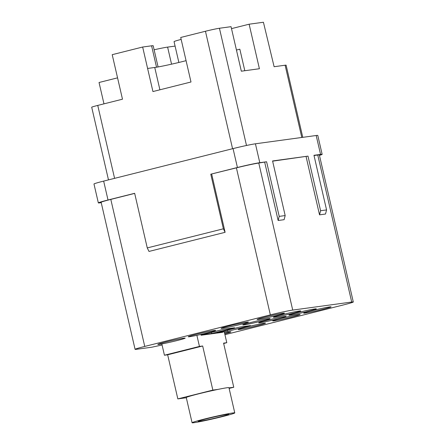 <?xml version="1.0" encoding="UTF-8"?>
<svg xmlns="http://www.w3.org/2000/svg" width="445" height="445" viewBox="0 0 445 445"><rect width="100%" height="100%" fill="white"/><g stroke="black" fill="none" stroke-linecap="round" stroke-linejoin="round"><path stroke-width="0.67" d="M219.93 416.937A15.697 0.656 167 0 0 228.724 414.289A15.697 0.656 167 0 0 206.925 418.712A15.697 0.656 167 0 0 198.131 421.354A15.697 0.656 167 0 0 219.93 416.937M204.355 419.062A21.905 0.918 167 0 0 192.084 422.75A21.905 0.918 167 0 0 222.5 416.587A21.905 0.918 167 0 0 234.771 412.893A21.905 0.918 167 0 0 204.355 419.062M186.31 397.741L177.833 398.898L212.849 390.104L218.017 389.397A21.905 0.918 167 0 0 198.537 393.858A21.905 0.918 167 0 0 186.266 397.546L192.084 422.75M229.003 387.901L233.759 387.25L229.119 388.413M164.433 355.227L167.654 354.787L202.67 345.993L199.449 346.433L164.433 355.227L161.913 344.308M223.657 343.49L226.794 342.7L223.579 343.139L233.759 387.25M177.833 398.898L167.654 354.787M199.449 346.433L196.929 335.513M212.849 390.104L202.67 345.993M226.794 342.7L224.274 331.798M234.771 412.893L228.953 387.69A21.905 0.918 167 0 0 218.017 389.397M311.578 310.799A14.023 0.59 -13 0 1 331.052 306.85A14.023 0.59 -13 0 1 323.198 309.208A14.023 0.59 -13 0 1 303.724 313.158A14.023 0.59 -13 0 1 311.578 310.799M281.229 314.888A14.023 0.59 -13 0 1 300.698 310.944A14.023 0.59 -13 0 1 292.843 313.302A14.023 0.59 -13 0 1 273.369 317.252A14.023 0.59 -13 0 1 281.229 314.888M246.024 327.147A14.023 0.59 -13 0 1 265.493 323.204A14.023 0.59 -13 0 1 257.638 325.562A14.023 0.59 -13 0 1 238.164 329.511A14.023 0.59 -13 0 1 246.024 327.147M266.577 320.406A14.023 0.59 -13 0 1 286.052 316.456A14.023 0.59 -13 0 1 278.192 318.82A14.023 0.59 -13 0 1 258.717 322.764A14.023 0.59 -13 0 1 266.577 320.406M228.953 325.99A14.023 0.59 -13 0 1 248.427 322.041A14.023 0.59 -13 0 1 240.573 324.405A14.023 0.59 -13 0 1 221.098 328.349A14.023 0.59 -13 0 1 228.953 325.99M165.707 342.077A14.023 0.59 -13 0 1 185.181 338.128A14.023 0.59 -13 0 1 177.321 340.492A14.023 0.59 -13 0 1 157.847 344.441A14.023 0.59 -13 0 1 165.707 342.077M296.798 312.813A14.023 0.59 -13 0 1 316.273 308.869A14.023 0.59 -13 0 1 308.413 311.227A14.023 0.59 -13 0 1 288.944 315.177A14.023 0.59 -13 0 1 296.798 312.813M244.806 70.722L239.838 49.2L239.438 49.3A21.822 0.912 -13 0 1 236.445 50.04M159.905 89.807L154.749 67.473A21.594 0.907 -13 0 1 154.749 67.473L147.601 68.452L154.754 67.473A21.594 0.907 -13 0 0 155.483 67.373L154.754 67.473M186.071 60.665A21.594 0.907 -13 0 1 183.095 61.427A21.594 0.907 -13 0 1 155.483 67.373M280.611 318.503A14.023 0.59 -13 0 1 300.086 314.554A14.023 0.59 -13 0 1 292.232 316.912A14.023 0.59 -13 0 1 272.757 320.862A14.023 0.59 -13 0 1 280.611 318.503M224.519 332.854A14.023 0.59 -13 0 1 230.933 331.881A14.023 0.59 -13 0 1 224.742 333.822M154.115 49.784A17.294 0.723 -13 0 1 167.609 47.109L171.547 64.163M250.63 322.536A14.023 0.59 -13 0 1 270.104 318.587A14.023 0.59 -13 0 1 262.25 320.951A14.023 0.59 -13 0 1 242.775 324.895A14.023 0.59 -13 0 1 250.63 322.536M178.868 62.461L174.062 41.652A17.26 0.723 -13 0 1 181.16 39.399M264.947 317.113A14.023 0.59 -13 0 1 284.422 313.163A14.023 0.59 -13 0 1 276.562 315.527A14.023 0.59 -13 0 1 257.093 319.471A14.023 0.59 -13 0 1 264.947 317.113M196.117 334.401A14.023 0.59 -13 0 1 215.591 330.451A14.023 0.59 -13 0 1 207.737 332.81A14.023 0.59 -13 0 1 188.263 336.759A14.023 0.59 -13 0 1 196.117 334.401M117.558 77.847L99.04 82.497L103.974 103.852M162.075 345.003L151.762 347.217L136.682 349.275A17.26 0.723 -13 0 1 135.085 349.336L101.143 202.308A17.26 0.723 -13 0 1 110.811 199.399L134.679 193.403M101.226 202.67L99.936 202.848A17.26 0.723 -13 0 1 98.345 202.909A17.26 0.723 -13 0 1 108.013 200L134.657 193.308L147.262 247.921L223.384 228.802L210.774 174.19L237.419 167.498A17.26 0.723 -13 0 1 259.791 162.698L266.599 161.769L258.779 163.054A17.26 0.723 -13 0 0 236.406 167.854L210.774 174.19M231.506 28.63L249.128 24.202L263.423 22.25L274.114 66.722L285.117 65.22A10.786 0.451 -13 0 1 286.113 65.181L302.772 137.333M98.345 202.909L93.978 184.002A17.26 0.723 -13 0 1 103.652 181.098L233.052 148.597A17.26 0.723 -13 0 1 255.424 143.796L316.189 135.502A17.26 0.723 -13 0 1 317.786 135.441L322.147 154.343A17.26 0.723 -13 0 1 319.449 155.377M272.624 161.168L307.99 156.117L320.595 210.73L326.569 209.918L313.959 155.305L320.556 154.404A17.26 0.723 -13 0 1 322.147 154.343M266.599 161.769L279.21 216.381L285.178 215.564L272.574 160.957L307.99 156.117M211.67 174.067L225.114 232.318L148.997 251.436L147.262 247.921M135.085 349.336A17.26 0.723 -13 0 1 144.753 346.427L270.349 314.882A17.26 0.723 -13 0 1 292.721 310.082L351.7 302.033A17.26 0.723 -13 0 1 353.297 301.971A17.26 0.723 -13 0 1 343.629 304.881L224.942 334.684M314.009 155.516L317.758 155.005A17.26 0.723 -13 0 1 319.349 154.943L353.297 301.971M326.569 209.918L325.506 214.028L319.532 214.846L306.088 156.595M285.178 215.564L284.116 219.68L278.147 220.498L264.697 162.247M222.561 332.315L201.118 335.241M216.915 332.799L239.749 327.064L250.474 325.601L227.634 331.336L216.915 332.799M211.742 333.505L201.018 334.968L223.852 329.233L234.576 327.77L211.742 333.505L211.475 332.343M223.384 228.802L225.114 232.318M278.147 220.498L279.21 216.381M319.532 214.846L320.595 210.73M249.128 24.202L259.407 68.73L241.335 71.2L231.05 26.672L219.435 28.258A10.786 0.451 -13 0 0 205.451 31.256L180.715 37.469L190.994 81.997L152.935 91.553L142.656 47.025L112.207 54.674L122.486 99.202L97.75 105.415A10.786 0.451 167 0 0 91.703 107.234L108.48 179.886M142.656 47.025L151.589 45.807A17.26 0.723 -13 0 1 153.186 45.746L158.081 66.95M167.609 47.109L175.085 46.091M227.634 331.336L227.367 330.173M285.117 65.22L301.799 137.466M144.753 346.427L110.811 199.399M270.349 314.882L236.406 167.854M351.7 302.033L317.758 155.005M292.721 310.082L258.779 163.054M316.189 135.502L320.556 154.404M103.652 181.098L108.013 200M233.052 148.597L237.419 167.498M255.424 143.796L259.791 162.698M97.75 105.415L114.588 178.35M205.451 31.256L232.568 148.719M219.435 28.258L246.497 145.482M151.589 45.807L156.529 67.212"/></g></svg>
